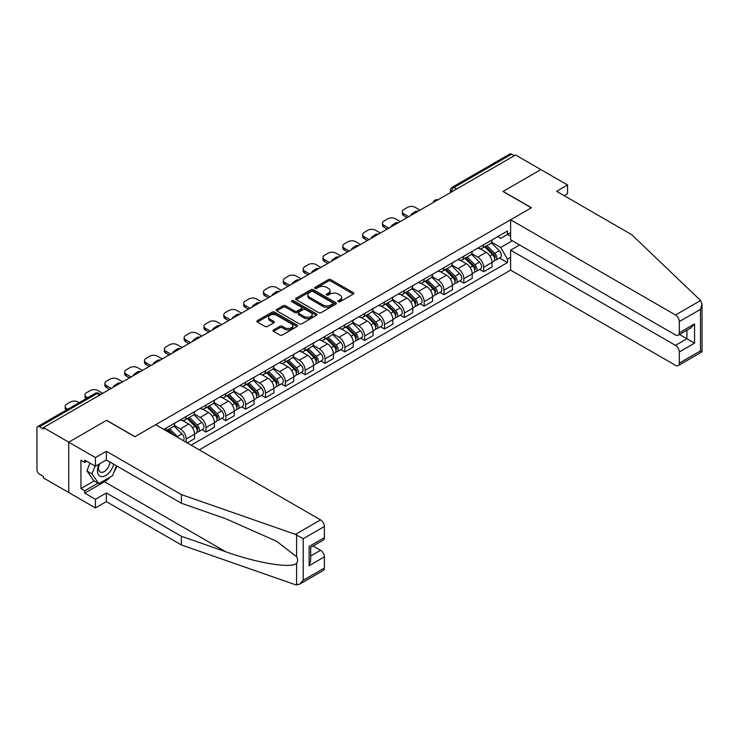 <?xml version="1.0" encoding="UTF-8"?>
<svg xmlns="http://www.w3.org/2000/svg" width="739" height="739" viewBox="0 0 739 739"><rect width="100%" height="100%" fill="white"/><g stroke="black" fill="none" stroke-linecap="round" stroke-linejoin="round"><path stroke-width="1.11" d="M338.268 301.715A1.238 0.711 0 0 0 340.014 301.715L353.27 294.067A1.764 1.016 0 0 0 353.787 293.346A1.764 1.016 0 0 0 353.27 292.626L330.813 279.656A1.764 1.016 0 0 0 328.319 279.656L315.063 287.314A1.238 0.711 0 0 0 314.694 287.813A1.238 0.711 0 0 0 315.063 288.321A1.238 0.711 0 0 0 316.809 288.321L318.518 287.332A5.644 3.261 0 0 1 326.509 287.332L328.375 288.404A5.644 3.261 0 0 1 330.037 290.713A5.644 3.261 0 0 1 328.375 293.023L326.666 294.011A1.238 0.711 0 0 0 326.305 294.51A1.238 0.711 0 0 0 326.666 295.018A1.238 0.711 0 0 0 328.412 295.018L330.13 294.03A5.644 3.261 0 0 1 338.111 294.03L339.986 295.11A5.644 3.261 0 0 1 341.64 297.411A5.644 3.261 0 0 1 339.986 299.72L338.268 300.708A1.238 0.711 0 0 0 337.908 301.216A1.238 0.711 0 0 0 338.268 301.715L338.268 300.708M273.541 329.936A1.764 1.016 0 0 0 273.024 330.656A1.764 1.016 0 0 0 273.541 331.377L279.841 335.016A1.764 1.016 0 0 0 282.335 335.016L297.06 326.518A1.764 1.016 0 0 0 297.577 325.797A1.764 1.016 0 0 0 297.06 325.077L274.603 312.107A1.764 1.016 0 0 0 272.1 312.107L257.375 320.615A1.764 1.016 0 0 0 256.858 321.336A1.764 1.016 0 0 0 257.375 322.056L264.987 326.444A1.764 1.016 0 0 0 267.49 326.444L273.79 322.804A1.764 1.016 0 0 0 274.308 322.084A1.764 1.016 0 0 0 273.79 321.363L270.012 319.193A4.72 2.725 0 0 1 268.627 317.262A4.72 2.725 0 0 1 271.546 314.74A4.72 2.725 0 0 1 276.691 315.331L291.48 323.867A4.72 2.725 0 0 1 292.856 325.797A4.72 2.725 0 0 1 289.947 328.319A4.72 2.725 0 0 1 284.801 327.728L282.335 326.305A1.764 1.016 0 0 0 279.841 326.305L273.541 329.936L273.541 331.377M43.435 427.567L515.573 154.987L540.865 169.591L502.982 191.456L531.332 207.825L134.96 436.666L106.61 420.297L68.727 442.171L43.435 427.567L43.435 429.036L39.49 426.763A3.593 2.078 -120 0 0 37.698 426.579A3.593 2.078 -120 0 0 36.95 428.232L36.95 469.773A3.593 2.078 -120 0 0 39.49 474.17L43.435 476.452L43.435 477.921L68.727 492.525L68.727 442.171L68.727 492.525L95.423 507.933L95.423 499.278L106.361 492.959L106.361 501.624L95.423 507.933M318.648 312.615A1.764 1.016 0 0 0 321.142 312.615L335.866 304.117A1.764 1.016 0 0 0 336.384 303.396A1.764 1.016 0 0 0 335.866 302.676L313.41 289.706A1.764 1.016 0 0 0 310.907 289.706L296.182 298.205A1.764 1.016 0 0 0 295.665 298.925A1.764 1.016 0 0 0 296.182 299.646L318.648 312.615M292.376 301.983A1.238 0.711 0 0 1 293.632 302.159L293.632 300.69L316.458 313.872A1.764 1.016 0 0 1 316.976 314.592A1.764 1.016 0 0 1 316.458 315.313L301.743 323.821A1.764 1.016 0 0 1 299.24 323.821L276.783 310.851L283.083 307.239L283.083 305.77L276.783 309.41A1.764 1.016 0 0 0 276.266 310.131A1.764 1.016 0 0 0 276.783 310.851L276.783 309.41M283.083 307.239A1.764 1.016 0 0 1 285.577 307.239L285.577 305.77A1.764 1.016 0 0 0 283.083 305.77M285.577 305.77L294.685 311.027A1.764 1.016 0 0 0 297.18 311.027L301.364 308.616A1.764 1.016 0 0 0 301.882 307.895A1.764 1.016 0 0 0 301.364 307.175L291.877 301.697A1.238 0.711 0 0 1 291.517 301.198A1.238 0.711 0 0 1 292.284 300.533A1.238 0.711 0 0 1 293.632 300.69M199.29 449.875L510.612 270.141L675.492 365.334A5.395 3.113 -120 0 0 678.19 365.602A5.395 3.113 -120 0 0 679.307 363.126L679.307 351.976A5.395 3.113 -120 0 0 675.492 345.362L686.928 338.758L694.558 343.164L679.307 351.976M456.711 188.962L454.042 187.42A3.593 2.078 60 0 0 452.24 187.244L509.827 153.998A3.593 2.078 60 0 1 511.628 154.174L454.042 187.42A3.593 2.078 120 0 0 451.501 191.826L451.501 191.974M514.298 155.717L511.628 154.174M483.657 244.748A8.268 4.776 60 0 1 481.948 248.452L490.336 243.611A8.268 4.776 -120 0 0 492.054 239.898M471.75 253.653L477.81 257.144A8.268 4.776 60 0 1 483.657 267.278L492.054 262.428A8.268 4.776 -120 0 0 486.207 252.304L480.202 248.84M492.054 262.428L492.054 266.908L483.657 271.749L479.639 269.43M481.948 248.452A8.268 4.776 60 0 1 477.874 248.082M483.657 267.278L483.657 271.749M463.833 256.193A8.268 4.776 60 0 1 462.115 259.906L470.512 255.057A8.268 4.776 -120 0 0 472.221 251.352M459.806 280.875L463.833 283.203L472.221 278.354L472.221 273.883A8.268 4.776 -120 0 0 466.374 263.749L460.369 260.285M462.115 259.906A8.268 4.776 60 0 1 458.051 259.528M451.926 265.098L457.986 268.599A8.268 4.776 60 0 1 463.833 278.723L463.833 283.203M444 267.638A8.268 4.776 60 0 1 442.282 271.352L450.679 266.511A8.268 4.776 -120 0 0 452.388 262.798M439.973 292.33L444 294.649L452.388 289.808L452.388 285.328A8.268 4.776 -120 0 0 446.541 275.204L440.536 271.73M442.282 271.352A8.268 4.776 60 0 1 438.218 270.982M432.093 276.543L438.153 280.044A8.268 4.776 60 0 1 444 290.178L444 294.649M424.168 279.093A8.268 4.776 60 0 1 422.459 282.806L430.846 277.956A8.268 4.776 -120 0 0 432.555 274.252M420.149 303.775L424.168 306.103L432.555 301.253L432.555 296.782A8.268 4.776 -120 0 0 426.708 286.649L420.703 283.185M422.459 282.806A8.268 4.776 60 0 1 418.385 282.427M412.26 287.998L418.32 291.499A8.268 4.776 60 0 1 424.168 301.623L424.168 306.103M404.335 290.538A8.268 4.776 60 0 1 402.626 294.251L411.013 289.411A8.268 4.776 -120 0 0 412.722 285.697M400.316 315.23L404.335 317.548L412.722 312.708L412.722 308.228A8.268 4.776 -120 0 0 406.875 298.103L400.871 294.63M402.626 294.251A8.268 4.776 60 0 1 398.552 293.882M392.427 299.443L398.487 302.944A8.268 4.776 60 0 1 404.335 313.077L404.335 317.548M384.502 301.992A8.268 4.776 60 0 1 382.793 305.706L391.18 300.856A8.268 4.776 -120 0 0 392.899 297.143M380.483 326.675L384.502 329.003L392.899 324.153L392.899 319.682A8.268 4.776 -120 0 0 387.051 309.549L381.047 306.085M382.793 305.706A8.268 4.776 60 0 1 378.719 305.327M372.595 310.897L378.654 314.398A8.268 4.776 60 0 1 384.502 324.523L384.502 329.003M364.678 313.438A8.268 4.776 60 0 1 362.96 317.151L371.347 312.311A8.268 4.776 -120 0 0 373.066 308.597M360.65 338.129L364.678 340.448L373.066 335.608L373.066 331.127A8.268 4.776 -120 0 0 367.218 321.003L361.214 317.53M362.96 317.151A8.268 4.776 60 0 1 358.886 316.782M352.771 322.343L358.831 325.844A8.268 4.776 60 0 1 364.678 335.968L364.678 340.448M344.845 324.892A8.268 4.776 60 0 1 343.127 328.606L351.524 323.756A8.268 4.776 -120 0 0 353.233 320.042M340.818 349.575L344.845 351.903L353.233 347.053L353.233 342.582A8.268 4.776 -120 0 0 347.385 332.448L341.381 328.984M343.127 328.606A8.268 4.776 60 0 1 339.062 328.227M332.938 333.797L338.998 337.289A8.268 4.776 60 0 1 344.845 347.422L344.845 351.903M325.012 336.337A8.268 4.776 60 0 1 323.303 340.051L331.691 335.21A8.268 4.776 -120 0 0 333.4 331.497M320.985 361.029L325.012 363.348L333.4 358.507L333.4 354.027A8.268 4.776 -120 0 0 327.553 343.903L321.548 340.43M323.303 340.051A8.268 4.776 60 0 1 319.23 339.681M313.105 345.242L319.165 348.743A8.268 4.776 60 0 1 325.012 358.868L325.012 363.348M305.179 347.792A8.268 4.776 60 0 1 303.47 351.505L311.858 346.656A8.268 4.776 -120 0 0 313.567 342.942M301.161 372.474L305.179 374.802L313.567 369.953L313.567 365.472A8.268 4.776 -120 0 0 307.72 355.348L301.715 351.884M303.47 351.505A8.268 4.776 60 0 1 299.397 351.127M293.272 356.697L299.332 360.189A8.268 4.776 60 0 1 305.179 370.322L305.179 374.802M285.346 359.237A8.268 4.776 60 0 1 283.637 362.951L292.025 358.11A8.268 4.776 -120 0 0 293.743 354.397M281.328 383.929L285.346 386.248L293.743 381.407L293.743 376.927A8.268 4.776 -120 0 0 287.896 366.793L281.882 363.329M283.637 362.951A8.268 4.776 60 0 1 279.564 362.581M273.439 368.142L279.499 371.643A8.268 4.776 60 0 1 285.346 381.767L285.346 386.248M265.513 370.692A8.268 4.776 60 0 1 263.805 374.396L272.192 369.555A8.268 4.776 -120 0 0 273.91 365.842M261.495 395.374L265.513 397.693L273.91 392.852L273.91 388.372A8.268 4.776 -120 0 0 268.063 378.248L262.059 374.784M263.805 374.396A8.268 4.776 60 0 1 259.731 374.026M253.606 379.597L259.666 383.088A8.268 4.776 60 0 1 265.513 393.222L265.513 397.693M245.69 382.137A8.268 4.776 60 0 1 243.972 385.85L252.359 381.001A8.268 4.776 -120 0 0 254.077 377.296M241.662 406.819L245.69 409.147L254.077 404.298L254.077 399.827A8.268 4.776 -120 0 0 248.23 389.693L242.226 386.229M243.972 385.85A8.268 4.776 60 0 1 239.907 385.472M233.783 391.042L239.842 394.543A8.268 4.776 60 0 1 245.69 404.667L245.69 409.147M225.857 393.582A8.268 4.776 60 0 1 224.139 397.296L232.536 392.455A8.268 4.776 -120 0 0 234.245 388.742M221.829 418.274L225.857 420.593L234.245 415.752L234.245 411.272A8.268 4.776 -120 0 0 228.397 401.148L222.393 397.674M224.139 397.296A8.268 4.776 60 0 1 220.074 396.926M213.95 402.487L220.01 405.988A8.268 4.776 60 0 1 225.857 416.122L225.857 420.593M206.024 405.037A8.268 4.776 60 0 1 204.315 408.75L212.703 403.9A8.268 4.776 -120 0 0 214.412 400.196M202.006 429.719L206.024 432.047L214.412 427.197L214.412 422.726A8.268 4.776 -120 0 0 208.564 412.593L202.56 409.129M204.315 408.75A8.268 4.776 60 0 1 200.241 408.371M194.117 413.942L200.177 417.443A8.268 4.776 60 0 1 206.024 427.567L206.024 432.047M186.191 416.482A8.268 4.776 60 0 1 184.482 420.195L192.87 415.355A8.268 4.776 -120 0 0 194.579 411.641M187.207 442.91L194.579 438.652L194.579 434.172A8.268 4.776 -120 0 0 188.731 424.047L182.727 420.574M184.482 420.195A8.268 4.776 60 0 1 180.408 419.826M174.284 425.387L180.344 428.888A8.268 4.776 60 0 1 186.191 439.021L186.191 442.319M166.173 430.763L173.037 426.8A8.268 4.776 -120 0 0 174.755 423.087M166.358 427.936A8.268 4.776 60 0 1 165.748 430.514M510.612 236.304L507.434 234.466L500.7 238.355L497.707 236.637M491.583 242.198L500.7 247.463L512.33 240.748M510.612 257.292L507.434 259.13L500.7 247.463M191.152 445.183L507.434 262.576L507.434 259.13M510.612 232.637L507.434 234.466L507.434 231.021L163.818 429.405M499.472 257.985L507.434 262.576M338.758 301.891L339.986 301.189A5.644 3.261 0 0 0 341.64 298.879L341.64 297.411M330.037 290.713L330.037 292.182A5.644 3.261 0 0 1 328.375 294.491L327.155 295.194M353.251 294.076L330.813 281.125A1.764 1.016 0 0 0 328.319 281.125L315.553 288.496M335.839 304.126L313.41 291.175A1.764 1.016 0 0 0 310.907 291.175L296.21 299.664L296.182 298.205M332.744 303.895A1.238 0.711 0 0 0 333.104 303.396A1.238 0.711 0 0 0 332.744 302.888L313.031 291.508A1.238 0.711 0 0 0 311.285 291.508L309.475 292.552A5.644 3.261 0 0 0 307.821 294.852A5.644 3.261 0 0 0 309.475 297.161L322.952 304.939A5.644 3.261 0 0 0 330.933 304.939L332.744 303.895L332.744 305.364A1.238 0.711 0 0 0 333.104 304.865L333.104 303.396M307.821 294.852L307.821 296.321A5.644 3.261 0 0 0 309.475 298.63L309.475 297.161M332.744 305.364L330.933 306.408A5.644 3.261 0 0 1 322.952 306.408L309.475 298.63M285.577 307.239L294.685 312.495A1.764 1.016 0 0 0 297.18 312.495L301.364 310.084A1.764 1.016 0 0 0 301.882 309.364L301.882 307.895M293.632 302.159L316.44 315.331M304.145 316.486A4.72 2.725 0 0 0 309.281 317.077A4.72 2.725 0 0 0 312.2 314.555A4.72 2.725 0 0 0 310.814 312.634L305.604 309.623A1.764 1.016 0 0 0 303.11 309.623L298.935 312.034A1.764 1.016 0 0 0 298.417 312.754A1.764 1.016 0 0 0 298.935 313.475L304.145 316.486L304.145 317.955A4.72 2.725 0 0 0 309.281 318.546A4.72 2.725 0 0 0 312.2 316.024L312.2 314.555M298.417 312.754L298.417 314.223A1.764 1.016 0 0 0 298.935 314.943L298.935 313.475M304.145 317.955L298.935 314.943M292.856 325.797L292.856 327.266A4.72 2.725 0 0 1 289.947 329.788A4.72 2.725 0 0 1 284.801 329.197L282.335 327.774A1.764 1.016 0 0 0 279.841 327.774L273.559 331.395M268.627 317.262L268.627 318.731A4.72 2.725 0 0 0 270.012 320.652L270.012 319.193M273.763 322.823L270.012 320.652M297.032 326.536L274.603 313.576A1.764 1.016 0 0 0 272.1 313.576L257.403 322.065M484.729 246.854L492.543 254.558A4.499 2.596 60 0 1 493.726 261.292L492.054 262.262M411.392 215.132L410.958 214.883A11.233 6.485 -0 0 1 414.191 212.379M486.29 248.387L489.597 250.299M420.038 210.135L415.207 207.345A5.395 3.113 -0 0 0 407.577 207.345L403.891 209.479A5.395 3.113 -0 0 0 402.312 211.677A5.395 3.113 -0 0 0 403.891 213.885L408.722 216.666M485.597 246.355L494.151 254.789A2.162 1.247 60 0 1 494.724 258.022A2.162 1.247 60 0 1 494.52 258.105M486.89 245.607L494.705 253.311A4.499 2.596 60 0 1 495.887 260.045A4.499 2.596 60 0 1 494.53 260.193M491.259 242.762L499.278 250.669A4.499 2.596 60 0 1 500.46 257.403L495.887 260.045M407.069 217.626L403.891 215.788A5.395 3.113 180 0 1 402.312 213.589L402.312 211.677M464.896 258.299L472.711 266.003A4.499 2.596 60 0 1 473.893 272.746L472.221 273.716M391.559 226.577L391.125 226.328A11.233 6.485 -0 0 1 394.358 223.834M466.457 259.842L469.764 261.754M400.205 221.589L395.374 218.799A5.395 3.113 -0 0 0 387.744 218.799L384.058 220.924A5.395 3.113 -0 0 0 382.479 223.132A5.395 3.113 -0 0 0 384.058 225.33L388.89 228.12M465.764 257.8L474.318 266.243A2.162 1.247 60 0 1 474.891 269.476A2.162 1.247 60 0 1 474.687 269.55M467.057 257.052L474.872 264.756A4.499 2.596 60 0 1 476.055 271.499A4.499 2.596 60 0 1 474.697 271.647M471.427 254.207L479.445 262.114A4.499 2.596 60 0 1 480.636 268.857L476.055 271.499M387.236 229.072L384.058 227.242A5.395 3.113 180 0 1 382.479 225.035L382.479 223.132M445.063 269.753L452.878 277.458A4.499 2.596 60 0 1 454.06 284.192L452.388 285.162M371.726 238.032L371.292 237.773A11.233 6.485 -0 0 1 374.534 235.279M446.624 271.287L449.94 273.199M380.373 233.034L375.541 230.245A5.395 3.113 -0 0 0 367.911 230.245L364.225 232.379A5.395 3.113 -0 0 0 362.646 234.577A5.395 3.113 -0 0 0 364.225 236.785L369.057 239.565M445.931 269.245L454.485 277.688A2.162 1.247 60 0 1 455.058 280.922A2.162 1.247 60 0 1 454.864 281.005M447.224 268.506L455.039 276.21A4.499 2.596 60 0 1 456.222 282.945A4.499 2.596 60 0 1 454.864 283.092M451.603 265.661L459.612 273.569A4.499 2.596 60 0 1 460.803 280.303L456.222 282.945M367.403 240.526L364.225 238.688A5.395 3.113 180 0 1 362.646 236.489L362.646 234.577M700.581 300.496L702.05 304.052L700.47 309.364L679.307 321.585A5.395 3.113 -120 0 0 675.492 314.98L700.581 300.496L631.633 234.614L556.633 191.309L567.561 184.999L540.865 169.591L503.111 191.383L531.461 207.751L510.612 219.788L675.492 314.98M567.561 184.999L567.561 193.664L564.134 195.641M510.612 270.141L510.612 250.179L675.492 345.362M510.612 219.788L510.612 239.75L675.492 334.943A5.395 3.113 -120 0 0 678.19 335.21A5.395 3.113 -120 0 0 679.307 332.744L679.307 321.585M519.637 244.96L510.612 250.179M679.483 334.462L686.928 338.758L686.928 330.167M679.307 332.744L694.558 323.931L690.743 327.959L678.19 335.21M679.307 363.126L700.47 350.905L701.274 351.367M106.361 492.959L181.36 536.265L181.36 544.929L295.471 584.734L299.397 584.29L303.212 580.263L324.375 568.042A5.395 3.113 60 0 1 323.257 570.517L299.397 584.29M181.36 536.265L225.691 551.728C257.181 563.173 292.468 568.854 296.607 563.155C297.993 561.418 297.993 559.284 296.607 556.763L276.802 541.373L225.691 518.704L181.36 503.241L106.361 459.935L95.423 466.244L84.745 460.083L84.745 462.429L80.939 460.231L80.939 488.562L84.745 490.761L97.973 483.13M181.36 544.929L106.361 501.624M324.375 526.501L303.212 538.722L295.471 534.389L181.36 494.576L106.361 451.27L95.423 457.589L68.727 442.171L106.49 420.371L134.831 436.74L155.68 424.703L320.56 519.896A5.395 3.113 60 0 1 324.375 526.501L324.375 537.659A5.395 3.113 60 0 1 323.257 540.126L310.703 547.377L310.703 560.384L309.124 565.695L309.124 546.463C311.174 547.654 311.174 547.654 309.124 546.463L324.375 537.659M95.423 457.589L95.423 466.244M110.056 477.172A20.221 11.676 -60 0 1 104.448 481.736L84.745 493.107L95.423 499.278M84.745 493.107L84.745 490.761M106.361 451.27L106.361 459.935M181.36 494.576L181.36 503.241M310.703 555.977L320.56 550.287A5.395 3.113 60 0 1 324.375 556.892L324.375 568.042M320.56 550.287L313.114 545.982M116.947 466.05A20.221 11.676 -60 0 1 114.074 471.879M86.786 461.256L84.745 462.429M80.939 488.562L94.158 480.923M99.063 464.147A11.685 6.743 120 0 0 97.465 470.725A11.685 6.743 120 0 0 104.522 476.092A11.685 6.743 120 0 0 113.64 464.138M99.691 463.787A8 4.619 120 0 0 98.564 468.35A8 4.619 120 0 0 100.218 472.009A8 4.619 120 0 0 106.324 469.93A8 4.619 120 0 0 109.871 461.967M116.448 465.764L112.587 475.713L98.86 483.639L93.779 480.701L86.916 470.937L89.964 463.094M98.86 483.639L91.996 473.875L95.045 466.023M86.916 470.937L91.996 473.875M425.239 281.199L433.045 288.903A4.499 2.596 60 0 1 434.236 295.646L432.555 296.616M351.893 249.477L351.468 249.228A11.233 6.485 -0 0 1 354.702 246.734M426.791 282.732L430.107 284.644M360.54 244.489L355.708 241.699A5.395 3.113 -0 0 0 348.087 241.699L344.402 243.824A5.395 3.113 -0 0 0 342.822 246.032A5.395 3.113 -0 0 0 344.402 248.23L349.224 251.02M426.098 280.7L434.652 289.143A2.162 1.247 60 0 1 435.225 292.376A2.162 1.247 60 0 1 435.031 292.45M427.391 279.952L435.206 287.656A4.499 2.596 60 0 1 436.398 294.399A4.499 2.596 60 0 1 435.04 294.538M431.77 277.107L439.788 285.014A4.499 2.596 60 0 1 440.971 291.757L436.398 294.399M347.579 251.971L344.402 250.142A5.395 3.113 180 0 1 342.822 247.934L342.822 246.032M405.406 292.644L413.212 300.357A4.499 2.596 60 0 1 414.403 307.091L412.722 308.061M332.07 260.922L331.635 260.673A11.233 6.485 -0 0 1 334.869 258.179M406.958 294.187L410.274 296.099M340.707 255.934L335.885 253.144A5.395 3.113 -0 0 0 328.255 253.144L324.569 255.278A5.395 3.113 -0 0 0 322.989 257.477A5.395 3.113 -0 0 0 324.569 259.675L329.4 262.465M406.274 292.145L414.828 300.588A2.162 1.247 60 0 1 415.392 303.821A2.162 1.247 60 0 1 415.198 303.905M407.568 291.397L415.373 299.11A4.499 2.596 60 0 1 416.565 305.844A4.499 2.596 60 0 1 415.207 305.992M411.937 288.561L419.955 296.468A4.499 2.596 60 0 1 421.138 303.202L416.565 305.844M327.746 263.426L324.569 261.588A5.395 3.113 180 0 1 322.989 259.389L322.989 257.477M385.573 304.099L393.388 311.803A4.499 2.596 60 0 1 394.571 318.546L392.889 319.516M312.237 272.377L311.803 272.128A11.233 6.485 -0 0 1 315.036 269.633M387.134 305.632L390.441 307.544M320.883 267.389L316.052 264.599A5.395 3.113 -0 0 0 308.422 264.599L304.736 266.724A5.395 3.113 -0 0 0 303.156 268.931A5.395 3.113 -0 0 0 304.736 271.13L309.567 273.92M386.442 303.6L394.995 312.034A2.162 1.247 60 0 1 395.559 315.276A2.162 1.247 60 0 1 395.365 315.35M387.735 302.851L395.55 310.556A4.499 2.596 60 0 1 396.732 317.299A4.499 2.596 60 0 1 395.374 317.437M392.104 300.006L400.122 307.914A4.499 2.596 60 0 1 401.305 314.657L396.732 317.299M307.914 274.871L304.736 273.033A5.395 3.113 180 0 1 303.156 270.834L303.156 268.931M365.74 315.544L373.555 323.257A4.499 2.596 60 0 1 374.738 329.991L373.066 330.961M292.404 283.822L291.97 283.573A11.233 6.485 -0 0 1 295.203 281.079M367.301 317.086L370.608 318.999M301.05 278.834L296.219 276.044A5.395 3.113 -0 0 0 288.589 276.044L284.903 278.178A5.395 3.113 -0 0 0 283.323 280.377A5.395 3.113 -0 0 0 284.903 282.575L289.734 285.365M366.609 315.045L375.163 323.488A2.162 1.247 60 0 1 375.735 326.721A2.162 1.247 60 0 1 375.532 326.795M367.902 314.297L375.717 322.01A4.499 2.596 60 0 1 376.899 328.744A4.499 2.596 60 0 1 375.541 328.892M372.271 311.452L380.289 319.368A4.499 2.596 60 0 1 381.481 326.102L376.899 328.744M288.081 286.326L284.903 284.487A5.395 3.113 180 0 1 283.323 282.289L283.323 280.377M345.907 326.998L353.722 334.702A4.499 2.596 60 0 1 354.905 341.446L353.233 342.406M272.571 295.277L272.137 295.027A11.233 6.485 -0 0 1 275.379 292.533M347.469 328.532L350.776 330.444M281.217 290.288L276.386 287.499A5.395 3.113 -0 0 0 268.756 287.499L265.07 289.623A5.395 3.113 -0 0 0 263.49 291.822A5.395 3.113 -0 0 0 265.07 294.03L269.901 296.819M346.776 326.499L355.33 334.933A2.162 1.247 60 0 1 355.902 338.166A2.162 1.247 60 0 1 355.708 338.25M348.069 325.751L355.884 333.455A4.499 2.596 60 0 1 357.066 340.199A4.499 2.596 60 0 1 355.708 340.337M352.438 322.906L360.456 330.813A4.499 2.596 60 0 1 361.648 337.557L357.066 340.199M268.248 297.771L265.07 295.933A5.395 3.113 180 0 1 263.49 293.734L263.49 291.822M326.075 338.444L333.889 346.157A4.499 2.596 60 0 1 335.081 352.891L333.4 353.861M252.738 306.722L252.304 306.473A11.233 6.485 -0 0 1 255.546 303.978M327.636 339.986L330.952 341.898M261.384 301.734L256.553 298.944A5.395 3.113 -0 0 0 248.932 298.944L245.237 301.078A5.395 3.113 -0 0 0 243.658 303.276A5.395 3.113 -0 0 0 245.237 305.475L250.068 308.265M326.943 337.945L335.497 346.388A2.162 1.247 60 0 1 336.069 349.621A2.162 1.247 60 0 1 335.875 349.695M328.236 337.196L336.051 344.91A4.499 2.596 60 0 1 337.233 351.644A4.499 2.596 60 0 1 335.885 351.792M332.615 334.351L340.633 342.268A4.499 2.596 60 0 1 341.815 349.002L337.233 351.644M248.415 309.216L245.237 307.387A5.395 3.113 180 0 1 243.658 305.179L243.658 303.276M306.251 349.898L314.057 357.602A4.499 2.596 60 0 1 315.248 364.345L313.567 365.306M232.914 318.176L232.48 317.927A11.233 6.485 -0 0 1 235.713 315.424M307.803 351.431L311.119 353.344M241.551 313.179L236.72 310.398A5.395 3.113 -0 0 0 229.099 310.398L225.413 312.523A5.395 3.113 -0 0 0 223.834 314.722A5.395 3.113 -0 0 0 225.413 316.929L230.245 319.719M307.11 349.399L315.673 357.833A2.162 1.247 60 0 1 316.237 361.066A2.162 1.247 60 0 1 316.043 361.149M308.412 348.651L316.218 356.355A4.499 2.596 60 0 1 317.41 363.098A4.499 2.596 60 0 1 316.052 363.237M312.782 345.806L320.8 353.713A4.499 2.596 60 0 1 321.982 360.447L317.41 363.098M228.591 320.671L225.413 318.832A5.395 3.113 180 0 1 223.834 316.634L223.834 314.722M286.418 361.343L294.233 369.057A4.499 2.596 60 0 1 295.415 375.791L293.734 376.761M213.081 329.622L212.647 329.372A11.233 6.485 -0 0 1 215.88 326.878M287.97 362.886L291.286 364.798M221.728 324.633L216.897 321.844A5.395 3.113 -0 0 0 209.266 321.844L205.581 323.968A5.395 3.113 -0 0 0 204.001 326.176A5.395 3.113 -0 0 0 205.581 328.375L210.412 331.164M287.286 360.844L295.84 369.288A2.162 1.247 60 0 1 296.404 372.521A2.162 1.247 60 0 1 296.21 372.595M288.579 360.096L296.385 367.8A4.499 2.596 60 0 1 297.577 374.544A4.499 2.596 60 0 1 296.219 374.691M292.949 357.251L300.967 365.158A4.499 2.596 60 0 1 302.149 371.902L297.577 374.544M208.758 332.116L205.581 330.287A5.395 3.113 180 0 1 204.001 328.079L204.001 326.176M266.585 372.798L274.4 380.502A4.499 2.596 60 0 1 275.582 387.236L273.91 388.206M193.248 341.076L192.814 340.827A11.233 6.485 -0 0 1 196.047 338.323M268.146 374.331L271.453 376.243M201.895 336.079L197.064 333.289A5.395 3.113 -0 0 0 189.433 333.289L185.748 335.423A5.395 3.113 -0 0 0 184.168 337.621A5.395 3.113 -0 0 0 185.748 339.829L190.579 342.61M267.453 372.299L276.007 380.733A2.162 1.247 60 0 1 276.58 383.966A2.162 1.247 60 0 1 276.377 384.049M268.747 371.551L276.562 379.255A4.499 2.596 60 0 1 277.744 385.989A4.499 2.596 60 0 1 276.386 386.137M273.116 368.706L281.134 376.613A4.499 2.596 60 0 1 282.316 383.347L277.744 385.989M188.925 343.57L185.748 341.732A5.395 3.113 180 0 1 184.168 339.534L184.168 337.621M246.752 384.243L254.567 391.947A4.499 2.596 60 0 1 255.749 398.69L254.077 399.66M173.416 352.521L172.981 352.272A11.233 6.485 -0 0 1 176.215 349.778M248.313 385.786L251.62 387.698M182.062 347.533L177.231 344.743A5.395 3.113 -0 0 0 169.6 344.743L165.915 346.868A5.395 3.113 -0 0 0 164.335 349.076A5.395 3.113 -0 0 0 165.915 351.274L170.746 354.064M247.62 383.744L256.174 392.187A2.162 1.247 60 0 1 256.747 395.42A2.162 1.247 60 0 1 256.544 395.494M248.914 382.996L256.729 390.7A4.499 2.596 60 0 1 257.911 397.443A4.499 2.596 60 0 1 256.553 397.582M253.283 380.151L261.301 388.058A4.499 2.596 60 0 1 262.493 394.802L257.911 397.443M169.092 355.016L165.915 353.187A5.395 3.113 180 0 1 164.335 350.979L164.335 349.076M226.919 395.698L234.734 403.402A4.499 2.596 60 0 1 235.917 410.136L234.245 411.106M153.583 363.976L153.149 363.717A11.233 6.485 -0 0 1 156.391 361.223M228.48 397.231L231.797 399.143M162.229 358.978L157.398 356.189A5.395 3.113 -0 0 0 149.768 356.189L146.082 358.323A5.395 3.113 -0 0 0 144.502 360.521A5.395 3.113 -0 0 0 146.082 362.729L150.913 365.509M227.788 395.189L236.341 403.633A2.162 1.247 60 0 1 236.914 406.866A2.162 1.247 60 0 1 236.72 406.949M229.081 394.45L236.896 402.155A4.499 2.596 60 0 1 238.078 408.889A4.499 2.596 60 0 1 236.72 409.036M233.459 391.605L241.468 399.513A4.499 2.596 60 0 1 242.66 406.247L238.078 408.889M149.26 366.47L146.082 364.632A5.395 3.113 180 0 1 144.502 362.433L144.502 360.521M207.096 407.143L214.901 414.847A4.499 2.596 60 0 1 216.093 421.59L214.412 422.56M133.75 375.421L133.325 375.172A11.233 6.485 -0 0 1 136.558 372.678M208.647 408.676L211.964 410.588M142.396 370.433L137.565 367.643A5.395 3.113 -0 0 0 129.944 367.643L126.258 369.768A5.395 3.113 -0 0 0 124.679 371.976A5.395 3.113 -0 0 0 126.258 374.174L131.08 376.964M207.955 406.644L216.509 415.087A2.162 1.247 60 0 1 217.081 418.32A2.162 1.247 60 0 1 216.887 418.394M209.248 405.896L217.063 413.6A4.499 2.596 60 0 1 218.254 420.343A4.499 2.596 60 0 1 216.897 420.482M213.626 403.051L221.645 410.958A4.499 2.596 60 0 1 222.827 417.701L218.254 420.343M129.436 377.915L126.258 376.086A5.395 3.113 180 0 1 124.679 373.879L124.679 371.976M187.263 418.588L195.068 426.301A4.499 2.596 60 0 1 196.26 433.036L194.579 434.005M113.926 386.866L113.492 386.617A11.233 6.485 -0 0 1 116.725 384.123M188.815 420.131L192.131 422.043M122.563 381.878L117.741 379.089A5.395 3.113 -0 0 0 110.111 379.089L106.425 381.222A5.395 3.113 -0 0 0 104.846 383.421A5.395 3.113 -0 0 0 106.425 385.619L111.256 388.409M188.131 418.089L196.685 426.532A2.162 1.247 60 0 1 197.248 429.765A2.162 1.247 60 0 1 197.054 429.849M189.424 417.341L197.23 425.054A4.499 2.596 60 0 1 198.422 431.788A4.499 2.596 60 0 1 197.064 431.936M193.794 414.505L201.812 422.412A4.499 2.596 60 0 1 202.994 429.147L198.422 431.788M109.603 389.37L106.425 387.532A5.395 3.113 180 0 1 104.846 385.333L104.846 383.421M167.43 430.043L170.958 433.525M168.991 431.576L172.298 433.488M102.739 393.333L97.908 390.543A5.395 3.113 -0 0 0 90.278 390.543L86.592 392.668A5.395 3.113 -0 0 0 85.013 394.875A5.395 3.113 -0 0 0 86.592 397.074L87.701 397.711M174.275 435.437L168.298 429.544M169.591 428.796L177.406 436.5A4.499 2.596 60 0 1 178.478 437.867M173.961 425.95L181.979 433.858A4.499 2.596 60 0 1 183.189 440.583M86.084 398.644A5.395 3.113 180 0 1 85.013 396.778L85.013 394.875M79.184 402.626L78.075 401.988A5.395 3.113 -0 0 0 70.445 401.988L66.759 404.122A5.395 3.113 -0 0 0 65.18 406.321A5.395 3.113 -0 0 0 66.759 408.519L67.868 409.166M66.251 410.09A5.395 3.113 180 0 1 65.18 408.233L65.18 406.321M451.631 191.9L451.501 191.826A3.593 2.078 0 0 1 450.448 190.357L450.448 192.583M186.191 439.021L194.579 434.172M206.024 427.567L214.412 422.726M225.857 416.122L234.245 411.272M245.69 404.667L254.077 399.827M265.513 393.222L273.91 388.372M285.346 381.767L293.743 376.927M305.179 370.322L313.567 365.472M325.012 358.868L333.4 354.027M344.845 347.422L353.233 342.582M364.678 335.968L373.066 331.127M384.502 324.523L392.899 319.682M404.335 313.077L412.722 308.228M424.168 301.623L432.555 296.782M444 290.178L452.388 285.328M463.833 278.723L472.221 273.883M180.344 428.888L188.731 424.047M200.177 417.443L208.564 412.593M220.01 405.988L228.397 401.148M239.842 394.543L248.23 389.693M259.666 383.088L268.063 378.248M279.499 371.643L287.896 366.793M299.332 360.189L307.72 355.348M319.165 348.743L327.553 343.903M338.998 337.289L347.385 332.448M358.831 325.844L367.218 321.003M378.654 314.398L387.051 309.549M398.487 302.944L406.875 298.103M418.32 291.499L426.708 286.649M438.153 280.044L446.541 275.204M457.986 268.599L466.374 263.749M477.81 257.144L486.207 252.304M437.543 200.029A3.593 2.078 120 0 0 435.955 200.943M417.72 211.474A3.593 2.078 120 0 0 416.131 212.398M397.887 222.929A3.593 2.078 120 0 0 396.298 223.843M378.054 234.374A3.593 2.078 120 0 0 376.465 235.298M358.221 245.828A3.593 2.078 120 0 0 356.632 246.743M338.388 257.274A3.593 2.078 120 0 0 336.799 258.188M318.555 268.728A3.593 2.078 120 0 0 316.976 269.643M298.732 280.173A3.593 2.078 120 0 0 297.143 281.088M278.899 291.628A3.593 2.078 120 0 0 277.31 292.542M259.066 303.073A3.593 2.078 120 0 0 257.477 303.988M239.233 314.518A3.593 2.078 120 0 0 237.644 315.442M219.4 325.973A3.593 2.078 120 0 0 217.811 326.887M199.576 337.418A3.593 2.078 120 0 0 197.987 338.342M179.743 348.873A3.593 2.078 120 0 0 178.154 349.787M159.91 360.318A3.593 2.078 120 0 0 158.322 361.242M140.077 371.772A3.593 2.078 120 0 0 138.489 372.687M120.245 383.218A3.593 2.078 120 0 0 118.656 384.132M99.747 395.051L97.077 393.508L39.49 426.763M100.8 394.45L98.878 393.333A3.593 2.078 120 0 0 97.077 393.508A3.593 2.078 60 0 0 95.285 393.333L37.698 426.579M339.986 301.189L339.986 299.72M326.666 295.018L326.666 294.011M328.375 294.491L328.375 293.023M315.063 288.321L315.063 287.314M328.319 281.125L328.319 279.656M330.813 281.125L330.813 279.656M353.27 294.067L353.27 292.626M310.907 291.175L310.907 289.706M313.41 291.175L313.41 289.706M335.866 304.117L335.866 302.676M322.952 306.408L322.952 304.939M330.933 306.408L330.933 304.939M294.685 312.495L294.685 311.027M297.18 312.495L297.18 311.027M301.364 310.084L301.364 308.616M316.458 315.313L316.458 313.872M279.841 327.774L279.841 326.305M282.335 327.774L282.335 326.305M284.801 329.197L284.801 327.728M273.79 322.804L273.79 321.363M257.375 322.056L257.375 320.615M272.1 313.576L272.1 312.107M274.603 313.576L274.603 312.107M297.06 326.518L297.06 325.077M492.543 254.558L489.957 256.045M495.167 257.033L494.354 257.505M499.278 250.669L494.705 253.311M403.891 215.788L403.891 213.885M472.711 266.003L470.124 267.5M475.334 268.488L474.521 268.95M479.445 262.114L474.872 264.756M384.058 227.242L384.058 225.33M452.878 277.458L450.3 278.945M455.501 279.933L454.697 280.404M459.612 273.569L455.039 276.21M364.225 238.688L364.225 236.785M700.47 350.905L700.47 309.364M694.558 323.931L694.558 343.164M296.607 585.002L296.607 563.155M296.607 556.763L296.607 534.907M303.212 538.722L303.212 580.263M324.375 556.892L309.124 565.695M295.471 534.389L320.56 519.896M104.448 481.736L225.691 551.728M433.045 288.903L430.467 290.399M435.668 291.388L434.865 291.85M439.788 285.014L435.206 287.656M344.402 250.142L344.402 248.23M413.212 300.357L410.635 301.845M415.845 302.833L415.032 303.304M419.955 296.468L415.373 299.11M324.569 261.588L324.569 259.675M393.388 311.803L390.802 313.299M396.012 314.287L395.199 314.749M400.122 307.914L395.55 310.556M304.736 273.033L304.736 271.13M373.555 323.257L370.969 324.744M376.179 325.733L375.366 326.204M380.289 319.368L375.717 322.01M284.903 284.487L284.903 282.575M353.722 334.702L351.145 336.199M356.346 337.187L355.533 337.649M360.456 330.813L355.884 333.455M265.07 295.933L265.07 294.03M333.889 346.157L331.312 347.644M336.513 348.632L335.709 349.104M340.633 342.268L336.051 344.91M245.237 307.387L245.237 305.475M314.057 357.602L311.479 359.089M316.689 360.078L315.876 360.549M320.8 353.713L316.218 356.355M225.413 318.832L225.413 316.929M294.233 369.057L291.646 370.544M296.856 371.532L296.043 372.003M300.967 365.158L296.385 367.8M205.581 330.287L205.581 328.375M274.4 380.502L271.813 381.989M277.023 382.978L276.21 383.449M281.134 376.613L276.562 379.255M185.748 341.732L185.748 339.829M254.567 391.947L251.981 393.444M257.19 394.432L256.378 394.894M261.301 388.058L256.729 390.7M165.915 353.187L165.915 351.274M234.734 403.402L232.157 404.889M237.358 405.877L236.554 406.348M241.468 399.513L236.896 402.155M146.082 364.632L146.082 362.729M214.901 414.847L212.324 416.343M217.525 417.332L216.721 417.794M221.645 410.958L217.063 413.6M126.258 376.086L126.258 374.174M195.068 426.301L192.491 427.789M197.701 428.777L196.888 429.248M201.812 422.412L197.23 425.054M106.425 387.532L106.425 385.619M181.979 433.858L177.406 436.5M86.592 398.349L86.592 397.074M66.759 409.803L66.759 408.519M437.848 199.853A3.593 3.593 0 0 0 433.239 202.514M418.025 211.299A3.593 3.593 0 0 0 413.406 213.968M398.192 222.753A3.593 3.593 0 0 0 393.573 225.413M378.359 234.198A3.593 3.593 0 0 0 373.749 236.868M358.526 245.653A3.593 3.593 0 0 0 353.916 248.313M338.693 257.098A3.593 3.593 0 0 0 334.083 259.758M318.86 268.553A3.593 3.593 0 0 0 314.251 271.213M299.036 279.998A3.593 3.593 0 0 0 294.418 282.658M279.203 291.443A3.593 3.593 0 0 0 274.585 294.113M259.371 302.898A3.593 3.593 0 0 0 254.761 305.558M239.538 314.343A3.593 3.593 0 0 0 234.928 317.013M219.705 325.797A3.593 3.593 0 0 0 215.095 328.458M199.881 337.243A3.593 3.593 0 0 0 195.262 339.912M180.048 348.697A3.593 3.593 0 0 0 175.429 351.358M160.215 360.142A3.593 3.593 0 0 0 155.606 362.812M140.382 371.597A3.593 3.593 0 0 0 135.773 374.257M120.549 383.042A3.593 3.593 0 0 0 115.94 385.703M98.878 393.333A3.593 3.593 0 0 0 95.285 393.333M452.24 187.244A3.593 3.593 0 0 0 450.448 190.357M702.05 304.052L702.05 351.819L678.19 365.602"/></g></svg>
